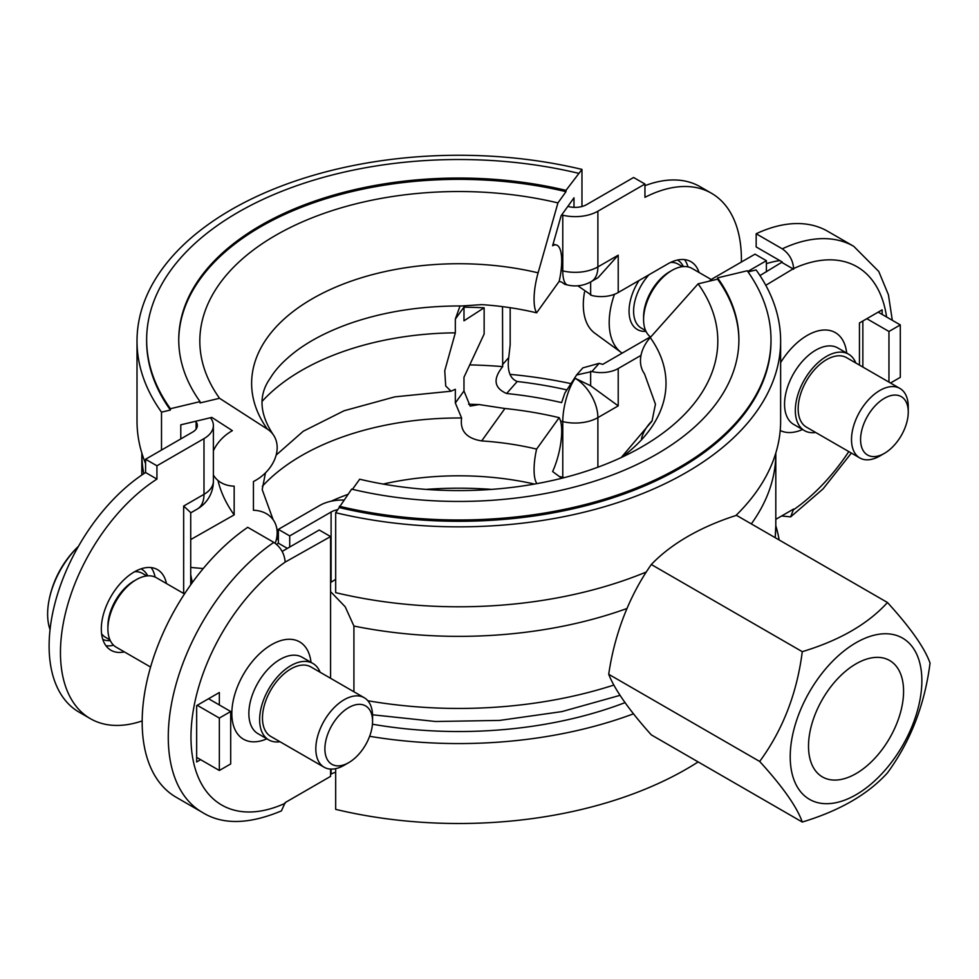 <?xml version="1.0" encoding="UTF-8"?>
<svg xmlns="http://www.w3.org/2000/svg" width="979" height="979" viewBox="0 0 979 979"><rect width="100%" height="100%" fill="white"/><g stroke="black" fill="none" stroke-linecap="round" stroke-linejoin="round"><path stroke-width="1.47" d="M213.385 450.781A36.113 27.241 -35.7 0 1 232.378 430.65L211.831 417.409L180.785 424.825L180.785 438.922M573.988 207.34L573.988 197.819L561.126 215.735L552.609 245.766A36.113 11.283 -76.6 0 1 556.28 244.946A36.113 11.283 -76.6 0 1 561.701 260.806A36.113 11.283 -76.6 0 1 559.168 281.365L536.602 312.827A36.113 11.283 -76.6 0 1 538.107 272.835L557.932 202.91L565.997 191.664L565.997 190.354L581.967 169.404L581.967 206.508M190.721 539.564L234.165 514.881L234.165 486.159A36.113 27.241 -35.7 0 1 214.462 476.675A36.113 27.241 -35.7 0 1 213.385 475.011M464.009 305.766L463.973 320.806L484.14 307.798L484.14 334.01L463.973 377.258L463.973 390.964L470.153 406.101L479.086 404.56L504.931 408.5A262.201 151.378 180 0 1 559.156 417.666A36.113 11.283 -76.6 0 1 561.701 431.176A36.113 11.283 -76.6 0 1 552.609 471.535L561.126 477.838L561.701 477.042A268.846 155.22 0 0 0 559.266 476.467M559.156 417.666L536.602 449.104A203.265 117.358 0 0 0 481.68 440.917C466.493 438.445 459.812 430.809 461.611 418.009L455.333 402.993L455.333 389.287L450.976 391.184L445.714 385.959L444.747 370.735L455.333 332.836L455.333 319.117L460.032 305.95M161.511 450.046L161.511 412.159L170.407 410.03L170.407 408.72L200.059 401.623L200.059 402.932L219.541 398.282L267.402 429.132A36.113 27.241 -35.7 0 1 273.153 434.566C259.374 413.615 258.37 394.88 270.155 378.347C275.417 369.487 283.873 360.553 295.511 351.559C309.499 340.9 327.096 331.722 348.304 324.025C382.752 311.811 420.664 305.803 462.064 305.962L481.668 304.628A203.24 117.345 180 0 1 536.602 312.827M262.311 486.33A222.294 128.347 180 0 1 461.611 418.009M536.896 483.626A36.113 11.283 -76.6 0 1 536.602 449.104M262.311 401.157A222.294 128.347 180 0 1 455.333 332.836M273.153 434.566A36.113 27.241 -35.7 0 1 253.439 481.546L253.439 510.267A36.113 27.241 -35.7 0 1 273.153 519.751A36.113 27.241 -35.7 0 1 275.197 543.284M463.973 307.198A292.917 169.11 180 0 1 484.14 307.798M203.228 568.554L190.721 567.441M510.059 374.357A321.81 185.79 180 0 1 570.316 383.487M426.073 489.39A258.994 149.53 180 0 1 491.556 489.39M219.541 398.282A258.994 149.53 180 0 1 275.674 235.327A258.994 149.53 180 0 1 557.932 202.91M178.741 340.398A280.08 161.706 180 0 1 565.997 191.664M200.059 401.623A280.08 161.706 180 0 1 178.741 339.75A280.08 161.706 180 0 1 565.997 190.354M170.407 408.72A312.179 180.234 180 0 1 146.642 339.75A312.179 180.234 180 0 1 578.283 173.234M170.407 410.03A312.179 180.234 180 0 1 146.642 341.059L146.642 339.75M161.511 412.159A321.81 185.79 180 0 1 137.011 341.059A321.81 185.79 180 0 1 581.967 169.404M145.577 463.581A321.81 185.79 180 0 1 137.011 420.994L137.011 341.059M234.165 514.881A243.159 140.389 180 0 1 217.962 480.456M561.701 214.939A268.846 155.22 180 0 1 562.778 215.196A32.099 18.528 0 0 0 597.888 211.207L644.953 184.04L633.597 177.493L586.543 204.66A16.056 9.264 180 0 1 568.983 206.655A284.889 164.484 0 0 0 567.844 206.373M195.616 421.276A284.889 164.484 0 0 0 196.094 421.937A16.056 9.264 180 0 1 197.342 425.522A16.056 9.264 180 0 1 192.643 432.082L145.577 459.249L156.934 465.796L203.987 438.629A32.099 18.528 0 0 0 213.385 425.522A32.099 18.528 0 0 0 210.889 418.351A268.846 155.22 180 0 1 210.436 417.739M564.271 477.63A32.099 18.528 180 0 1 562.778 477.299A268.846 155.22 0 0 0 561.701 477.042M339.358 506.265A312.179 180.234 0 0 0 770.999 339.75A312.179 180.234 0 0 0 747.234 270.767L717.583 277.865A280.08 161.706 0 0 1 738.9 339.75A280.08 161.706 0 0 1 351.632 489.133L335.675 512.702L335.675 592.65A321.81 185.79 0 0 0 646.238 572.03M735.853 515.541A321.81 185.79 0 0 0 780.63 420.994L780.63 341.059A321.81 185.79 0 0 0 756.131 269.959L748.029 271.893M369.621 736.294A321.81 185.79 0 0 0 633.486 713.826M335.675 768.65L335.675 809.364A321.81 185.79 0 0 0 698.149 761.919M779.149 539.967A321.81 185.79 0 0 0 775.809 525.76M335.675 512.702A321.81 185.79 0 0 0 780.63 341.059M339.358 507.575A312.179 180.234 0 0 0 770.999 341.059L770.999 339.75M738.9 340.398A280.08 161.706 0 0 0 717.583 279.174L698.1 283.837L650.24 337.571A36.113 27.241 144.3 0 0 644.488 373.831L655.44 404.192L652.026 421.08L621.212 457.548M717.583 277.865L717.583 279.174M352.44 489.329L359.709 479.208A258.994 149.53 0 0 0 641.955 446.791A258.994 149.53 0 0 0 698.1 283.837M652.173 420.725A36.113 27.241 144.3 0 0 641.478 438.506M372.436 724.215A300.945 173.748 0 0 0 625.055 702.616M711.305 279.553L692.018 268.417A40.127 23.166 120 0 0 671.961 270.4L671.961 270.4A40.127 23.166 120 0 0 643.582 319.546A40.127 23.166 120 0 0 650.656 337.106M908.255 412.073L908.255 406.823A40.127 23.166 120 0 0 899.934 388.455A40.127 23.166 120 0 0 879.876 390.45A40.127 23.166 120 0 0 853.664 425.804A40.127 23.166 120 0 0 859.819 457.952A40.127 23.166 120 0 0 879.876 455.969L884.416 453.35A33.702 19.458 -60 0 1 860.578 439.583A33.702 19.458 -60 0 1 884.416 398.306A33.702 19.458 -60 0 1 908.255 412.073A33.702 19.458 -60 0 1 884.416 453.35M859.819 457.952L806.476 427.162A40.127 23.166 -60 0 1 800.32 395.002A40.127 23.166 -60 0 1 826.533 359.648A40.127 23.166 -60 0 1 846.602 357.665L899.934 388.455M584.512 292.085A64.7 37.361 120 0 0 594.767 333.166L621.286 352.526A68.212 39.38 120 0 0 622.167 353.138L602.709 364.372A316.902 182.963 180 0 0 599.148 363.344L582.86 367.871L576.558 375.006M669.685 271.709L671.961 270.4L669.685 271.709A36.921 21.318 120 0 0 643.582 316.927L643.582 319.546M614.457 294.287A68.212 39.38 120 0 0 621.286 352.526M650.35 336.874L622.167 353.138M687.992 266.875A46.551 26.874 120 0 0 684.541 259.619M105.989 645.773A46.551 26.874 120 0 0 113.588 645.222M155.11 577.059A46.551 26.874 120 0 0 151.121 567.587M184.48 593.947L156.334 577.696A40.127 23.166 120 0 0 136.277 579.678L136.277 579.678A40.127 23.166 120 0 0 107.898 628.824A40.127 23.166 120 0 0 116.207 647.192L150.57 667.029M372.571 721.339L372.571 716.102A40.127 23.166 120 0 0 364.249 697.733A40.127 23.166 120 0 0 344.192 699.716A40.127 23.166 120 0 0 317.979 735.082A40.127 23.166 120 0 0 324.135 767.23A40.127 23.166 120 0 0 344.192 765.248L348.732 762.629A33.702 19.458 -60 0 1 324.893 748.862A33.702 19.458 -60 0 1 348.732 707.584A33.702 19.458 -60 0 1 372.571 721.339A33.702 19.458 -60 0 1 348.732 762.629M324.135 767.23L270.791 736.441A40.127 23.166 -60 0 1 264.636 704.28A40.127 23.166 -60 0 1 290.849 668.926A40.127 23.166 -60 0 1 310.918 666.932L364.249 697.733M78.418 546.38A64.7 37.361 120 0 0 48.95 600.678A64.7 37.361 120 0 0 50.039 629.632M134.001 580.988L136.277 579.678L134.001 580.988A36.921 21.318 120 0 0 107.898 626.205L107.898 628.824M577.806 285.795L591.916 295.523A24.071 13.902 0 0 0 618.214 292.525L667.641 263.987A46.551 26.874 -60 0 1 690.917 261.674A46.551 26.874 -60 0 1 699.043 272.468M559.095 281.462A274.683 158.586 180 0 1 561.628 282.05L564.724 284.302L567.636 284.999A32.099 32.099 0 0 0 591.243 281.597L598.071 277.657L618.214 255.176L618.214 292.525M641 355.377L618.214 368.532A24.071 13.902 180 0 1 591.916 371.531L576.582 374.981L574.575 378.151A300.945 173.748 180 0 1 575.187 378.298L590.643 385.763L618.214 405.881L618.214 368.532M741.384 262.029A144.451 83.399 120 0 0 711.5 193.267A144.451 83.399 120 0 0 644.953 197.33L644.953 184.04M574.575 378.151L564.822 393.105L561.628 402.614A274.683 158.586 0 0 0 506.62 393.509C494.04 388.002 492.731 379.044 502.692 366.635L502.508 306.635M510.169 307.7L510.169 344.828L508.725 357.616C507.085 370.674 509.912 378.628 517.23 381.492A297.09 171.521 180 0 1 566.364 389.777M469.749 364.898A300.945 173.748 180 0 1 502.692 366.635M560.575 421.068A268.846 155.22 180 0 1 562.778 421.606A32.099 10.133 -76.4 0 1 575.187 378.298A32.099 18.528 -120 0 1 597.888 417.617L618.214 405.881M567.636 284.999A32.099 10.133 -76.4 0 1 562.778 270.889A268.846 155.22 0 0 0 561.065 270.485M183.66 593.47L183.66 506.057L190.721 512.617L190.721 584.806M156.934 465.796L156.934 479.086A144.451 83.399 120 0 0 67.184 606.564A144.451 83.399 120 0 0 90.374 718.672A144.451 83.399 120 0 0 142.175 720.923M124.37 651.904A46.551 26.874 -60 0 1 110.957 650.264A46.551 26.874 -60 0 1 101.314 628.959A46.551 26.874 -60 0 1 121.641 582.113A46.551 26.874 -60 0 1 157.509 569.643A46.551 26.874 -60 0 1 166.442 583.521M90.374 718.672L79.03 712.112A144.451 83.399 -60 0 1 55.84 600.017A144.451 83.399 -60 0 1 145.577 472.527L156.934 479.086M145.577 472.527L145.577 459.249M644.953 185.692A144.451 83.399 -60 0 1 700.144 186.72L711.5 193.267M608.718 674.286A216.971 45.854 -141.2 0 0 651.304 734.874L802.278 822.042C796.955 806.965 782.759 786.773 759.68 761.454L608.718 674.286A216.971 171.129 -84.9 0 1 651.304 564.516A216.971 125.275 0 0 1 736.489 515.333L887.463 602.501C910.531 627.82 924.727 648.012 930.05 663.089C924.727 704.807 910.531 741.397 887.463 772.859C867.945 794.385 839.554 810.771 802.278 822.042M856.038 773.606A67.221 38.805 -60 0 1 822.433 776.934A67.221 38.805 -60 0 1 822.433 699.312A67.221 38.805 -60 0 1 889.654 660.507A67.221 38.805 -60 0 1 899.958 714.376A67.221 38.805 -60 0 1 856.038 773.606M759.68 761.454C782.759 729.979 796.955 693.389 802.278 651.671L651.304 564.516M802.278 651.671C839.554 640.413 867.945 624.015 887.463 602.501M921.863 680.723A93.091 53.747 120 0 0 823.131 671.9A93.091 53.747 120 0 0 823.131 803.551A93.091 53.747 120 0 0 921.863 680.723M330.572 591.597L345.195 606.784L353.921 626.046L353.921 691.761M200.622 759.68L196.657 761.968L196.657 705.614L219.345 692.508L219.345 704.966M282.148 551.41L319.227 530.006L330.572 536.565L330.572 678.288M279.982 741.739A44.141 25.478 -60 0 1 268.784 739.916A44.141 25.478 -60 0 1 268.784 688.947A44.141 25.478 -60 0 1 312.925 663.456A44.141 25.478 -60 0 1 320.109 672.243M330.572 536.565L285.17 562.105C284.51 553.747 280.728 547.163 273.826 542.378A164.521 94.987 120 0 0 175.18 687.491A164.521 94.987 120 0 0 202.347 812.386C222.539 824.991 248.899 824.489 281.426 810.881L285.17 802.596L330.572 776.384L330.572 769.09M273.826 542.378L247.724 527.314A164.521 94.987 120 0 0 149.077 672.426A164.521 94.987 120 0 0 176.244 797.31L202.347 812.386M287.385 548.399L278.366 543.186L278.366 529.358L289.711 535.905L331.098 512.017A16.056 9.264 180 0 1 337.828 509.692M276.641 544.434A144.451 83.399 -60 0 1 278.366 543.186M289.711 535.905L289.711 547.041M330.572 774.426L331.098 774.12A16.056 9.264 180 0 1 335.675 772.272M859.452 365.081L859.452 322.96L882.152 309.853L882.152 314.443M759.961 275.552L782.27 262.005L756.167 246.928L756.167 233.761L782.27 248.837C789.172 253.622 792.953 260.194 793.626 268.552L765.786 285.293M815.666 432.473A44.141 25.478 -60 0 1 804.469 430.638A44.141 25.478 -60 0 1 797.701 395.271A44.141 25.478 -60 0 1 826.533 356.368A44.141 25.478 -60 0 1 848.609 354.19A44.141 25.478 -60 0 1 855.793 362.964M775.809 519.323L793.626 509.043L790.64 516.888L781.634 515.97M793.626 269.225L782.27 262.666M892.322 320.304L888.418 294.789L878.787 271.501L853.749 246.329L827.647 231.264A164.521 94.987 120 0 0 756.167 233.761M766.386 271.844L766.386 260.708L755.029 254.148L713.654 278.048A32.099 18.528 0 0 0 709.322 281.144M747.736 271.477L766.386 260.708M331.098 512.017L331.098 582.211L335.675 579.36M230.701 763.938L219.345 770.485L219.345 718.072L230.701 711.513L230.701 763.938M196.657 757.379L219.345 770.485M343.813 500.049A32.099 18.528 0 0 0 319.754 505.458L278.366 529.358M878.175 312.142L900.301 324.918L900.301 377.343L890.498 383.009M866.819 318.701L888.956 331.477L900.301 324.918M888.956 382.116L888.956 331.477M766.386 263.657A144.451 83.399 -60 0 1 779.81 260.573M197.22 705.284L219.345 718.072M208.564 698.737L230.701 711.513M463.973 390.964L455.333 402.993M504.931 408.5L481.68 440.917M463.973 307.088L455.333 319.117M331.086 501.236A207.193 119.622 180 0 1 347.863 494.395M383.144 484.067A207.193 119.622 180 0 1 534.497 484.067M267.402 429.132A207.193 119.622 180 0 1 312.313 298.766A207.193 119.622 180 0 1 538.107 272.835M621.592 457.364A207.193 119.622 0 0 0 650.24 337.571M638.993 280.532A40.127 23.166 120 0 0 645.993 331.367M683.391 266.582A40.127 23.166 120 0 0 677.505 260.035M670.652 262.409A36.921 21.318 -60 0 1 678.153 264.122L682.559 266.655M645.638 330.596L641.245 328.063A36.921 21.318 -60 0 1 649.053 274.72M102.807 639.385A40.127 23.166 120 0 0 110.309 640.645M147.707 575.86A40.127 23.166 120 0 0 140.976 568.86M134.674 571.699A36.921 21.318 -60 0 1 142.469 573.4L146.862 575.933M109.954 639.874L105.561 637.329A36.921 21.318 -60 0 1 101.596 633.756M590.643 281.94L590.643 295.156M591.243 281.597A32.099 18.528 -120 0 0 597.888 266.912L618.214 255.176M597.888 467.203L597.888 417.617A32.099 18.528 0 0 1 562.778 421.606L562.778 477.299M562.778 215.196L562.778 270.889A32.099 18.528 180 0 0 597.888 266.912L597.888 211.207M590.643 371.237L590.643 385.763M591.916 371.531L599.148 363.344M517.23 381.492L506.62 393.509M508.725 357.616L502.508 364.653M183.66 506.057L203.987 494.322A32.099 18.528 60 0 1 197.342 509.019A32.099 32.099 0 0 0 213.385 481.215A32.099 18.528 180 0 1 203.987 494.322L203.987 438.629M141.833 453.02L141.82 453.35A316.988 183.012 0 0 0 143.791 473.701M196.094 421.937L196.094 429.108M613.833 685.067A316.988 183.012 180 0 1 367.859 700.744M775.221 537.691L775.809 525.429A316.988 183.012 180 0 1 775.111 537.63M353.921 626.046A316.988 183.012 0 0 0 627.001 608.485M268.784 739.916L258.003 733.687A44.141 25.478 -60 0 1 258.003 682.718A44.141 25.478 -60 0 1 302.132 657.239L312.925 663.456M311.004 662.355A56.17 32.429 120 0 0 269.984 645.626A56.17 32.429 120 0 0 231.864 711.647A56.17 32.429 120 0 0 266.863 738.802M285.17 803.269A148.465 85.711 -60 0 1 190.978 737.065A148.465 85.711 -60 0 1 285.17 562.105M331.098 769.102L331.098 774.12M804.469 430.638L793.688 424.409A44.141 25.478 -60 0 1 786.92 389.042A44.141 25.478 -60 0 1 815.752 350.152A44.141 25.478 -60 0 1 837.828 347.961L848.609 354.19M846.688 353.076A56.17 32.429 120 0 0 807.247 335.405A56.17 32.429 120 0 0 780.63 362.585M780.202 430.491A56.17 32.429 120 0 0 802.547 429.524M793.626 268.552A148.465 85.711 -60 0 1 886.595 317.012M848.793 451.6A148.465 85.711 -60 0 1 793.626 509.716M853.749 246.329A164.521 94.987 120 0 0 782.27 248.837M751.309 523.9A316.988 183.012 0 0 0 775.809 453.35L775.809 453.02M862.854 367.052L862.854 320.99M213.385 475.158L214.462 476.675M276.164 540.261L278.366 537.655M450.976 391.221L394.843 396.85L344.094 410.752L303.27 431.237L276.164 455.076M265.468 472.869L262.201 489.61L273.153 519.751M553.062 244.187L556.28 244.946M468.611 404.205L479.086 404.56M78.467 546.294A101.583 101.583 0 0 0 48.95 600.678M192.312 582.591L190.721 574.783M190.721 512.837L197.342 509.019M213.385 425.522L213.385 481.215M141.82 453.35L141.82 475.023M372.546 714.78L435.582 721.499L499.584 720.422L561.909 711.598L620.062 695.335M790.64 516.888L823.021 488.949L851.363 453.081M775.809 453.35L775.809 525.429"/></g></svg>
